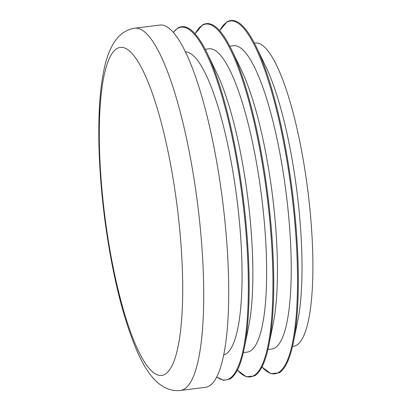 <?xml version="1.0" encoding="UTF-8"?>
<svg xmlns="http://www.w3.org/2000/svg" width="411" height="411" viewBox="0 0 411 411"><rect width="100%" height="100%" fill="white"/><g stroke="black" fill="none" stroke-linecap="round" stroke-linejoin="round"><path stroke-width="0.62" d="M254.378 43.104L255.282 42.991A152.851 33.723 82.8 0 1 305.784 175.692A152.851 33.723 82.8 0 1 293.397 346.309L292.498 346.422M297.795 320.513A152.851 33.723 -97.2 0 0 294.949 177.054A152.851 33.723 -97.2 0 0 265.927 66.901L256.289 46.926A177.989 39.271 82.8 0 1 293.403 342.245L297.795 320.513M134.906 28.174L159.905 25.035A182.561 40.278 82.8 0 1 220.224 183.527A182.561 40.278 82.8 0 1 205.433 387.306L180.429 390.45C160.845 392.505 147.241 374.421 137.11 351.194C124.153 321.022 113.991 281.401 106.613 232.338C97.998 174.346 96.251 114.14 102.642 76.934C106.711 51.92 115.419 31.03 134.906 28.174A182.561 40.278 82.8 0 1 195.225 186.666A182.561 40.278 82.8 0 1 180.429 390.45M185.5 51.837A152.851 33.723 82.8 0 1 234.948 184.596A152.851 33.723 82.8 0 1 223.594 355.006M205.212 49.284L209.029 48.806A152.851 33.723 82.8 0 1 259.531 181.503A152.851 33.723 82.8 0 1 247.145 352.124L243.327 352.602M248.629 326.688A152.851 33.723 -97.2 0 0 245.783 183.234A152.851 33.723 -97.2 0 0 216.756 73.081L207.123 53.106A177.989 39.271 82.8 0 1 244.237 348.425L248.629 326.688M229.795 46.196L233.612 45.713A152.851 33.723 82.8 0 1 284.119 178.415A152.851 33.723 82.8 0 1 271.733 349.031L267.91 349.514M273.212 323.601A152.851 33.723 -97.2 0 0 270.366 180.141A152.851 33.723 -97.2 0 0 241.339 69.988L231.706 50.019A177.989 39.271 82.8 0 1 268.82 345.338L273.212 323.601M219.721 30.758A177.824 39.235 82.8 0 1 226.81 22.251A177.824 39.235 82.8 0 1 289.257 175.317A177.824 39.235 82.8 0 1 278.53 372.494A177.824 39.235 82.8 0 1 261.971 366.961M195.138 33.851A177.824 39.235 82.8 0 1 202.227 25.343A177.824 39.235 82.8 0 1 264.669 178.405A177.824 39.235 82.8 0 1 253.947 375.587A177.824 39.235 82.8 0 1 237.388 370.049M173.406 32.387A177.824 39.235 82.8 0 1 177.644 28.431A177.824 39.235 82.8 0 1 240.086 181.498A177.824 39.235 82.8 0 1 229.364 378.675A177.824 39.235 82.8 0 1 216.695 376.841M106.988 231.917A165.34 36.481 -97.2 0 0 165.042 374.231A165.34 36.481 -97.2 0 0 175.014 190.899A165.34 36.481 -97.2 0 0 116.955 48.58A165.34 36.481 -97.2 0 0 106.988 231.917M256.289 46.926C245.716 25.292 235.955 16.928 227.006 21.829L219.664 30.691M261.93 367.044L270.89 373.697L279.172 372.813C285.285 369.006 290.027 358.813 293.403 342.245M231.706 50.019C221.133 28.38 211.372 20.016 202.423 24.922L195.076 33.779M237.347 370.131L246.307 376.789L254.584 375.901C260.697 372.094 265.444 361.906 268.82 345.338M207.123 53.106C196.545 31.472 186.784 23.103 177.84 28.01L173.319 32.289M216.633 376.959L223.558 380.324L230.001 378.993C236.114 375.181 240.861 364.994 244.237 348.425"/></g></svg>
